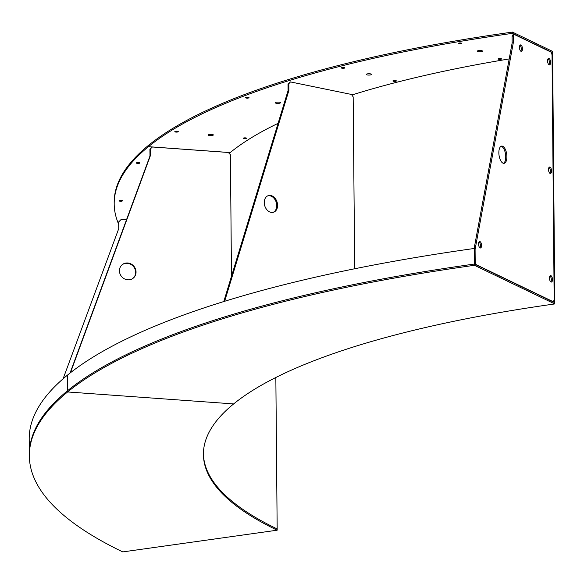<?xml version="1.0" encoding="UTF-8"?>
<svg xmlns="http://www.w3.org/2000/svg" width="584" height="584" viewBox="0 0 584 584"><rect width="100%" height="100%" fill="white"/><g stroke="black" fill="none" stroke-linecap="round" stroke-linejoin="round"><path stroke-width="0.88" d="M213.036 134.656A2.613 0.664 179.5 0 0 210.094 134.342A2.613 0.664 179.5 0 0 208.108 134.999A2.613 0.664 179.5 0 0 208.4 135.305A2.613 0.664 179.5 0 0 211.342 135.619A2.613 0.664 179.5 0 0 213.328 134.955A2.613 0.664 179.5 0 0 213.036 134.656M178.091 131.436A1.737 0.445 179.5 0 0 176.127 131.232A1.737 0.445 179.5 0 0 174.806 131.67A1.737 0.445 179.5 0 0 175.003 131.875A1.737 0.445 179.5 0 0 176.959 132.086A1.737 0.445 179.5 0 0 178.288 131.641A1.737 0.445 179.5 0 0 178.091 131.436M246.441 138.087A1.737 0.445 179.5 0 0 244.477 137.875A1.737 0.445 179.5 0 0 243.156 138.32A1.737 0.445 179.5 0 0 243.353 138.517A1.737 0.445 179.5 0 0 245.309 138.729A1.737 0.445 179.5 0 0 246.638 138.284A1.737 0.445 179.5 0 0 246.441 138.087M248.835 97.484A1.737 0.445 179.5 0 0 246.871 97.272A1.737 0.445 179.5 0 0 245.55 97.718A1.737 0.445 179.5 0 0 245.747 97.915A1.737 0.445 179.5 0 0 247.704 98.127A1.737 0.445 179.5 0 0 249.032 97.689A1.737 0.445 179.5 0 0 248.835 97.484M280.211 102.412A2.613 0.664 179.5 0 0 277.276 102.098A2.613 0.664 179.5 0 0 275.283 102.762A2.613 0.664 179.5 0 0 275.582 103.061A2.613 0.664 179.5 0 0 278.517 103.375A2.613 0.664 179.5 0 0 280.51 102.711A2.613 0.664 179.5 0 0 280.211 102.412M396.193 80.731A1.737 0.445 179.5 0 0 394.236 80.519A1.737 0.445 179.5 0 0 392.908 80.964A1.737 0.445 179.5 0 0 393.105 81.169A1.737 0.445 179.5 0 0 395.069 81.373A1.737 0.445 179.5 0 0 396.39 80.935A1.737 0.445 179.5 0 0 396.193 80.731M344.648 67.649A1.737 0.445 179.5 0 0 342.691 67.445A1.737 0.445 179.5 0 0 341.363 67.883A1.737 0.445 179.5 0 0 341.56 68.087A1.737 0.445 179.5 0 0 343.523 68.291A1.737 0.445 179.5 0 0 344.845 67.853A1.737 0.445 179.5 0 0 344.648 67.649M371.198 74.08A2.613 0.664 179.5 0 0 368.256 73.766A2.613 0.664 179.5 0 0 366.27 74.431A2.613 0.664 179.5 0 0 366.562 74.737A2.613 0.664 179.5 0 0 369.504 75.051A2.613 0.664 179.5 0 0 371.49 74.387A2.613 0.664 179.5 0 0 371.198 74.08M501.327 58.729A1.737 0.445 179.5 0 0 499.364 58.517A1.737 0.445 179.5 0 0 498.042 58.962A1.737 0.445 179.5 0 0 498.24 59.159A1.737 0.445 179.5 0 0 500.196 59.371A1.737 0.445 179.5 0 0 501.525 58.926A1.737 0.445 179.5 0 0 501.327 58.729M461.572 43.179A1.737 0.445 179.5 0 0 459.615 42.968A1.737 0.445 179.5 0 0 458.287 43.406A1.737 0.445 179.5 0 0 458.484 43.61A1.737 0.445 179.5 0 0 460.447 43.822A1.737 0.445 179.5 0 0 461.769 43.377A1.737 0.445 179.5 0 0 461.572 43.179M482.223 50.845A2.613 0.664 179.5 0 0 479.281 50.531A2.613 0.664 179.5 0 0 477.296 51.195A2.613 0.664 179.5 0 0 477.588 51.494A2.613 0.664 179.5 0 0 480.53 51.808A2.613 0.664 179.5 0 0 482.515 51.144A2.613 0.664 179.5 0 0 482.223 50.845M551.157 52.502A654.124 166.403 -0.5 0 1 552.004 52.377L512.416 33.354A739.855 188.216 179.5 0 0 148.438 146.679L230.198 152.57A654.124 166.403 -0.5 0 1 278.108 123.333M351.86 94.988A654.124 166.403 -0.5 0 1 509.19 58.933M552.004 52.377L551.997 51.115L512.409 32.091A739.855 188.216 179.5 0 0 148.424 145.416A739.855 188.216 179.5 0 0 114.179 202.721L114.194 203.984A739.855 188.216 179.5 0 0 118.691 224.256M229.191 153.402A654.124 166.403 -0.5 0 1 230.198 152.57L148.438 146.679L148.424 145.416L148.438 146.679A739.855 188.216 179.5 0 0 114.194 203.984M512.416 33.354L512.409 32.091M211.525 134.342A2.613 0.664 -0.5 0 1 209.904 134.357M278.699 102.098A2.613 0.664 -0.5 0 1 277.079 102.112M369.687 73.774A2.613 0.664 -0.5 0 1 368.059 73.781M480.712 50.531A2.613 0.664 -0.5 0 1 479.084 50.545M554.8 303.935L474.42 265.304L474.412 264.041A826.9 210.357 179.5 0 0 67.605 390.696L67.474 375.125A826.9 210.357 179.5 0 0 29.2 439.168L29.339 454.739A826.9 210.357 179.5 0 1 67.605 390.696A826.9 210.357 179.5 0 0 29.339 454.739L29.346 456.002A826.9 210.357 179.5 0 0 122.764 551.909L277.174 530.199A652.817 166.075 -0.5 0 1 203.422 454.483A652.817 166.075 -0.5 0 1 233.637 403.924A652.817 166.075 -0.5 0 1 554.8 303.935L554.785 302.673L474.412 264.041L474.274 248.47A826.9 210.357 179.5 0 0 67.474 375.125L67.62 391.959L233.637 403.924L67.62 391.959A826.9 210.357 179.5 0 0 29.346 456.002M474.42 265.304A826.9 210.357 179.5 0 0 67.62 391.959L67.605 390.696A826.9 210.357 179.5 0 1 474.412 264.041L475.011 264.333L474.88 248.762L474.274 248.47M554.187 302.381L551.997 51.115L552.595 51.407L554.785 302.673L554.187 302.381M277.174 530.199L277.166 528.936A652.817 166.075 -0.5 0 1 203.422 453.856A652.817 166.075 179.5 0 0 277.166 528.936L275.845 377.498M121.319 200.363A1.737 0.445 179.5 0 0 119.056 200.808A1.737 0.445 179.5 0 0 120.275 201.217A1.737 0.445 179.5 0 0 122.538 200.779A1.737 0.445 179.5 0 0 121.319 200.363M138.627 162.556A1.737 0.445 179.5 0 0 136.364 163.002A1.737 0.445 179.5 0 0 137.583 163.41A1.737 0.445 179.5 0 0 139.846 162.972A1.737 0.445 179.5 0 0 138.627 162.556M136.043 272.005A8.702 8.023 50.8 0 0 131.115 263.997A8.702 8.023 50.8 0 0 122.238 264.661A8.702 8.023 50.8 0 0 119.435 270.808A8.702 8.023 50.8 0 0 124.363 278.816A8.702 8.023 50.8 0 0 133.24 278.159A8.702 8.023 50.8 0 0 136.043 272.005M133.042 278.312A8.702 8.023 50.8 0 0 135.649 272.327A8.702 8.023 50.8 0 0 130.845 264.384A8.702 8.023 50.8 0 0 122.049 264.822M231.483 276.334L230.417 154.731L228.322 152.475L152.373 147L150.314 148.957L150.373 155.687L70.423 372.774M150.314 148.957L149.92 149.278L149.978 156.008L150.373 155.687M149.978 156.008L70.036 373.074M149.92 149.278L152.373 147M481.552 245.47A3.263 1.453 82 0 0 479.595 241.513A3.263 1.453 82 0 0 478.537 244.024A3.263 1.453 82 0 0 480.501 247.981A3.263 1.453 82 0 0 481.552 245.47M479.88 247.784A3.263 1.453 82 0 0 480.398 245.63A3.263 1.453 82 0 0 479.048 241.871M506.89 156.643A8.702 3.869 82 0 0 501.663 146.088A8.702 3.869 82 0 0 498.853 152.782A8.702 3.869 82 0 0 504.087 163.33A8.702 3.869 82 0 0 506.89 156.643M503.488 163.316A8.702 3.869 82 0 0 505.737 156.804A8.702 3.869 82 0 0 501.094 146.27M522.461 48.866A3.263 1.453 82 0 0 520.497 44.91A3.263 1.453 82 0 0 519.446 47.421A3.263 1.453 82 0 0 521.41 51.377A3.263 1.453 82 0 0 522.461 48.866M520.789 51.18A3.263 1.453 82 0 0 521.3 49.034A3.263 1.453 82 0 0 519.957 45.267M550.588 62.386A3.263 1.453 82 0 0 548.631 58.429A3.263 1.453 82 0 0 547.58 60.94A3.263 1.453 82 0 0 549.537 64.897A3.263 1.453 82 0 0 550.588 62.386M548.923 64.7A3.263 1.453 82 0 0 549.434 62.554A3.263 1.453 82 0 0 548.091 58.787M551.537 170.973A3.263 1.453 82 0 0 549.581 167.017A3.263 1.453 82 0 0 548.522 169.528A3.263 1.453 82 0 0 550.486 173.484A3.263 1.453 82 0 0 551.537 170.973M549.865 173.287A3.263 1.453 82 0 0 550.384 171.134A3.263 1.453 82 0 0 549.033 167.374M552.486 279.561A3.263 1.453 82 0 0 550.522 275.604A3.263 1.453 82 0 0 549.471 278.108A3.263 1.453 82 0 0 551.435 282.065A3.263 1.453 82 0 0 552.486 279.561M550.814 281.875A3.263 1.453 82 0 0 551.325 279.721A3.263 1.453 82 0 0 549.982 275.962M554.165 300.067L552.026 54.692L551.004 52.107L514.227 34.434L513.241 36.055L513.299 42.793L475.084 249.485L475.194 262.114L476.216 264.698L553.179 301.687L554.165 300.067M513.241 36.055L512.088 36.223L512.146 42.953L513.299 42.793M512.146 42.953L474.142 248.485M512.088 36.223L513.073 34.595L514.227 34.434M277.582 205.312A8.702 6.439 72.7 0 0 268.326 195.633A8.702 6.439 72.7 0 0 264.245 202.575A8.702 6.439 72.7 0 0 273.502 212.255A8.702 6.439 72.7 0 0 277.582 205.312M273.078 212.364A8.702 6.439 72.7 0 0 276.743 205.575A8.702 6.439 72.7 0 0 267.917 195.786M354.678 268.764L353.174 96.9L351.488 94.455L290.482 81.928L288.832 83.687L288.89 90.425L224.636 301.286M288.832 83.687L287.992 83.95L288.051 90.681L288.89 90.425M288.051 90.681L223.796 301.541M287.992 83.95L290.482 81.928M126.56 219.606L120.822 219.781L118.669 221.949L118.727 228.68L63.094 378.812"/></g></svg>
